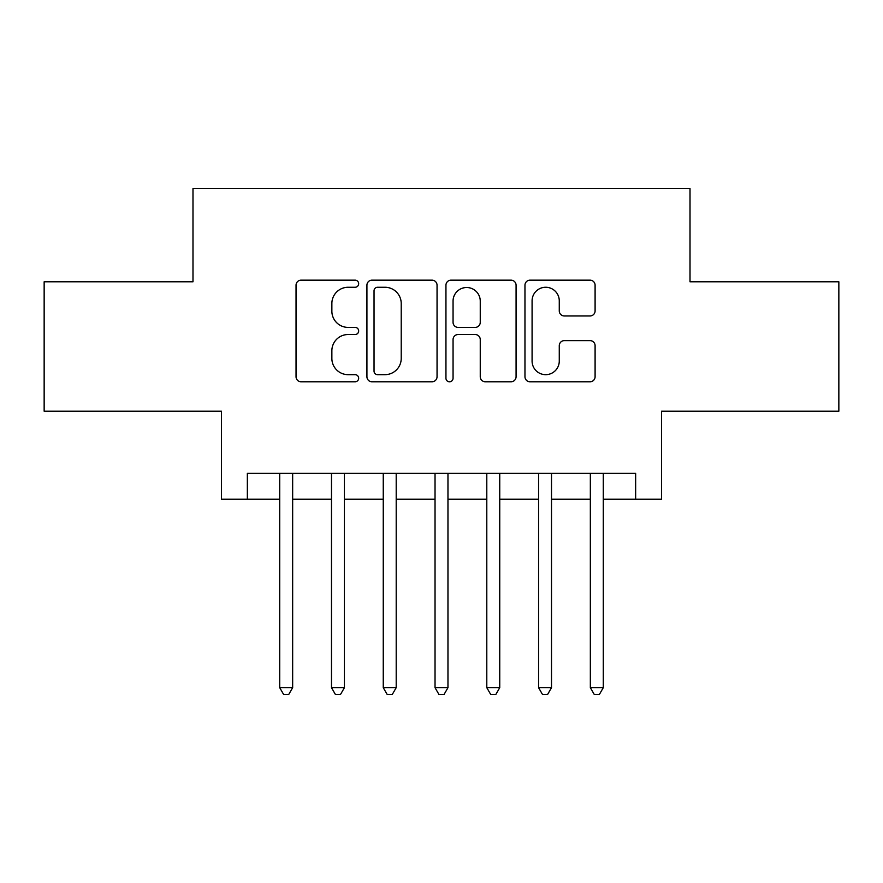 <?xml version="1.0" encoding="UTF-8"?>
<svg xmlns="http://www.w3.org/2000/svg" width="883" height="883" viewBox="0 0 883 883"><rect width="100%" height="100%" fill="white"/><g stroke="black" fill="none" stroke-linecap="round" stroke-linejoin="round"><path stroke-width="1.32" d="M358.664 283.708A3.554 3.554 0 0 0 355.109 280.154L301.114 280.154A5.077 5.077 0 0 0 296.037 285.231L296.037 376.699A5.077 5.077 0 0 0 301.114 381.787L355.109 381.787A3.554 3.554 0 0 0 358.664 378.222A3.554 3.554 0 0 0 355.109 374.668L348.123 374.668A16.258 16.258 0 0 1 331.865 358.41L331.865 350.783A16.258 16.258 0 0 1 348.123 334.525L355.109 334.525A3.554 3.554 0 0 0 358.664 330.97A3.554 3.554 0 0 0 355.109 327.405L348.123 327.405A16.258 16.258 0 0 1 331.865 311.147L331.865 303.52A16.258 16.258 0 0 1 348.123 287.262L355.109 287.262A3.554 3.554 0 0 0 358.664 283.708M590.01 315.971A5.077 5.077 0 0 0 595.098 310.893L595.098 285.231A5.077 5.077 0 0 0 590.01 280.154L530.054 280.154A5.077 5.077 0 0 0 524.966 285.231L524.966 376.699A5.077 5.077 0 0 0 530.054 381.787L590.01 381.787A5.077 5.077 0 0 0 595.098 376.699L595.098 345.706A5.077 5.077 0 0 0 590.01 340.617L564.347 340.617A5.077 5.077 0 0 0 559.27 345.706L559.27 361.081A13.598 13.598 0 0 1 545.672 374.668A13.598 13.598 0 0 1 532.085 361.081L532.085 300.86A13.598 13.598 0 0 1 545.672 287.262A13.598 13.598 0 0 1 559.27 300.86L559.27 310.893A5.077 5.077 0 0 0 564.347 315.971L590.01 315.971M247.35 499.226L247.35 473.343L635.65 473.343L635.65 499.226L661.533 499.226L661.533 411.213L838.85 411.213L838.85 281.787L690.009 281.787L690.009 188.598L192.991 188.598L192.991 281.787L44.15 281.787L44.15 411.213L221.467 411.213L221.467 499.226L279.712 499.226M437.052 285.231A5.077 5.077 0 0 0 431.975 280.154L372.008 280.154A5.077 5.077 0 0 0 366.92 285.231L366.92 376.699A5.077 5.077 0 0 0 372.008 381.787L431.975 381.787A5.077 5.077 0 0 0 437.052 376.699L437.052 285.231M451.025 280.154L510.992 280.154A5.077 5.077 0 0 1 516.08 285.231L516.08 376.699A5.077 5.077 0 0 1 510.992 381.787L485.33 381.787A5.077 5.077 0 0 1 480.253 376.699L480.253 339.602A5.077 5.077 0 0 0 475.164 334.525L458.145 334.525A5.077 5.077 0 0 0 453.056 339.602L453.056 378.222A3.554 3.554 0 0 1 449.502 381.787A3.554 3.554 0 0 1 445.948 378.222L445.948 285.231A5.077 5.077 0 0 1 451.025 280.154M292.659 499.226L331.489 499.226M344.425 499.226L383.255 499.226M396.202 499.226L435.032 499.226M447.968 499.226L486.798 499.226M499.745 499.226L538.575 499.226M551.511 499.226L590.341 499.226M603.288 499.226L635.65 499.226M377.593 287.262A3.554 3.554 0 0 0 374.039 290.816L374.039 371.114A3.554 3.554 0 0 0 377.593 374.668L384.966 374.668A16.258 16.258 0 0 0 401.224 358.41L401.224 303.52A16.258 16.258 0 0 0 384.966 287.262L377.593 287.262M480.253 301.114A13.598 13.598 0 0 0 466.654 287.516A13.598 13.598 0 0 0 453.056 301.114L453.056 322.328A5.077 5.077 0 0 0 458.145 327.405L475.164 327.405A5.077 5.077 0 0 0 480.253 322.328L480.253 301.114M292.659 473.343L292.659 687.68L279.712 687.68L279.712 473.343M292.659 687.68L288.774 694.402L283.598 694.402L279.712 687.68M344.425 473.343L344.425 687.68L331.489 687.68L331.489 473.343M344.425 687.68L340.54 694.402L335.363 694.402L331.489 687.68M396.202 473.343L396.202 687.68L383.255 687.68L383.255 473.343M396.202 687.68L392.317 694.402L387.14 694.402L383.255 687.68M447.968 473.343L447.968 687.68L435.032 687.68L435.032 473.343M447.968 687.68L444.094 694.402L438.906 694.402L435.032 687.68M499.745 473.343L499.745 687.68L486.798 687.68L486.798 473.343M499.745 687.68L495.86 694.402L490.683 694.402L486.798 687.68M551.511 473.343L551.511 687.68L538.575 687.68L538.575 473.343M551.511 687.68L547.637 694.402L542.46 694.402L538.575 687.68M603.288 473.343L603.288 687.68L590.341 687.68L590.341 473.343M603.288 687.68L599.402 694.402L594.226 694.402L590.341 687.68"/></g></svg>

